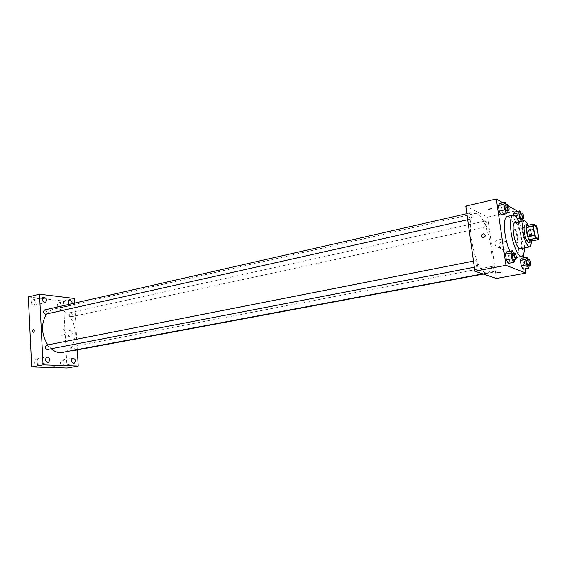 <?xml version="1.0" encoding="UTF-8"?>
<svg xmlns="http://www.w3.org/2000/svg" width="567" height="567" viewBox="0 0 567 567"><rect width="100%" height="100%" fill="white"/><g stroke="black" fill="none" stroke-linecap="round" stroke-linejoin="round"><path stroke-width="0.43" stroke-dasharray="2.83 2.13" d="M516.856 242.506C514.602 241.769 512.426 229.621 514.538 229.55C516.735 228.777 519.556 242.4 517.232 242.57L516.856 242.506M531.598 241.018L531.952 238.913L530.577 229.862L529.472 227.013L526.764 225.538M531.775 240.982C532.867 237.821 530.719 227.551 528.472 225.177M525.127 225.028C527.955 224.022 531.74 242.307 528.749 242.506M530.577 229.862L537.254 228.466M531.952 238.913L538.65 237.552M529.472 227.013L536.162 225.602M531.258 241.925C531.18 235.907 529.982 230.124 527.657 224.567M520.194 248.757C524.822 248.41 519.181 221.173 514.793 222.696M524.425 247.914C524.277 238.863 522.469 230.152 519.011 221.782M507.125 216.431C514.219 214.035 523.107 256.929 515.644 257.553L514.538 257.404C513.057 256.738 511.505 254.682 509.882 251.231M507.919 211.661L502.39 212.901L501.214 214.865L502.39 212.901L501.568 207.288L499.562 203.588L501.568 207.288L507.082 206.034L506.359 204.673M517.409 218.664L514.283 219.344L513.645 215.077L514.283 219.344L516.147 222.838L517.189 220.917L516.388 215.552L514.538 212.051L516.388 215.552L521.704 214.383L521.059 213.135M508.663 206.105L502.929 202.816M525.361 268.786L523.71 257.779M523.277 254.881L516.792 211.548M515.07 260.047L509.464 261.132L508.316 263.379L509.464 261.132L508.627 255.405L506.636 251.876L508.627 255.405L514.226 254.307L513.617 253.208M529.486 266.029L524.085 267.036L523.065 269.212L524.085 267.036L523.263 261.564L521.427 258.219L523.263 261.564L528.657 260.536L528.118 259.537M485.692 272.84C474.267 270.65 464.132 213.929 475.018 213.511C486.479 209.847 499.314 271.799 487.344 272.989L485.692 272.84M496.437 278.482L487.634 217.161L465.819 206.112M486.458 226.665C485.083 224.617 484.75 222.732 485.444 220.995C486.933 222.661 487.337 224.56 486.663 226.694L486.458 226.665M470.447 219.025C468.966 216.885 468.611 214.907 469.377 213.1C470.993 214.822 471.425 216.807 470.681 219.06L470.447 219.025M477.102 266.618C475.593 264.505 475.252 262.5 476.074 260.6C477.69 262.372 478.094 264.385 477.286 266.639L477.102 266.618M492.149 266.462L491.986 266.447C491.263 268.581 491.639 270.502 493.127 272.217C493.871 270.409 493.545 268.489 492.149 266.462M487.634 217.161L516.657 210.69M503.985 249.437C508.634 248.729 508.684 241.351 504.042 241.138C498.705 240.429 497.379 249.239 502.787 249.508L503.985 249.437M491.525 208.514L487.797 209.088C488.336 209.641 489.583 209.535 491.546 208.776L487.797 209.095C488.336 209.641 489.59 209.542 491.546 208.776L491.525 208.514M496.862 272.847L500.831 272.295M499.803 247.623C504.502 246.907 504.552 239.43 499.867 239.224C494.474 238.516 493.134 247.432 498.591 247.694L499.803 247.623M483.637 237.608L483.077 237.644M51.264 348.797L47.756 344.906M46.643 314.047C48.712 311.375 51.2 309.702 54.113 309.022C62.703 307.023 72.25 315.847 74.589 327.492C77.069 339.109 71.811 351.001 63.135 352.575M73.193 350.916C74.844 349.378 74.674 347.954 72.689 346.643L72.413 346.664C70.875 347.84 70.896 349.229 72.477 350.824M44.673 309.929C47.047 310.914 47.387 312.353 45.679 314.26M46.558 345.147C48.918 346.203 49.201 347.67 47.394 349.541M71.01 316.804C69.061 315.5 68.869 314.097 70.421 312.587C72.647 313.565 72.959 314.969 71.357 316.783L71.01 316.804M77.325 350.144L74.638 303.097M68.813 304.429L70.847 305.535L72.186 303.657M67.041 367.99L63.369 301.027L28.35 296.91M63.369 301.027L74.376 298.469M50.52 298.001L48.167 298.263L50.52 298.001M67.948 333.722C68.132 335.352 68.827 336.231 70.017 336.359C72.966 334.303 73.065 332.241 70.322 330.185C68.813 330.441 68.019 331.624 67.948 333.722M61.165 305.634L59.804 308.044L59.329 308.065C56.87 306.435 56.615 304.677 58.564 302.792C59.989 302.75 60.853 303.699 61.165 305.634M64.277 362.887L62.434 365.531C59.875 363.894 59.677 362.093 61.824 360.123C63.185 360.116 64.007 361.037 64.277 362.887M38.421 361.93L36.43 364.659C33.715 362.979 33.51 361.122 35.799 359.074C37.266 359.053 38.138 360.002 38.421 361.93M35.508 302.778L34.063 305.252L33.538 305.287C30.923 303.614 30.653 301.8 32.723 299.844C34.261 299.78 35.189 300.758 35.508 302.778M60.889 333.19C61.073 334.835 61.76 335.721 62.958 335.855C65.914 333.772 66.02 331.695 63.27 329.618C61.753 329.881 60.96 331.071 60.889 333.19M51.717 366.941L54.552 366.771M529.394 265.42L528.657 260.536M527.076 259.736C528.465 261.515 528.855 263.478 528.246 265.632M524.085 267.036L523.263 261.564M521.293 221.293L521.498 221.683L521.76 221.194M522.391 218.94L521.704 214.383M520.059 213.355C521.449 215.084 521.867 217.026 521.3 219.181M514.283 219.344L516.147 222.838L521.498 221.683M516.147 222.838L517.189 220.917L522.519 219.769M517.189 220.917L516.388 215.552M514.971 259.367L514.226 254.307M512.476 253.435C513.986 255.278 514.404 257.34 513.716 259.608M509.464 261.132L508.627 255.405M507.784 210.747L507.082 206.034M505.268 204.921C506.778 206.707 507.224 208.741 506.593 211.009M502.39 212.901L501.568 207.288M534.539 225.319L514.538 229.55M537.268 238.501L517.232 242.57M515.644 257.553L516.402 257.404M498.591 247.694L502.787 249.508M499.867 239.224L504.042 241.138M482.694 273.861L487.344 272.989M54.113 309.022L475.018 213.511M491.986 266.447L72.413 346.664M493.127 272.217L483.29 274.059M467.711 219.72L470.681 219.06M466.868 213.674L469.377 213.1M474.331 267.206L477.286 266.639M473.48 261.111L476.074 260.6M71.357 316.783L486.663 226.694M70.421 312.587L485.444 220.995M34.063 305.252L45.225 302.636M32.723 299.844L43.872 297.172M36.77 364.631L48.096 362.575M35.799 359.074L47.111 356.962M62.731 365.509L73.937 363.532M61.824 360.123L73.015 358.096M59.804 308.044L70.847 305.535M58.564 302.792L69.599 300.241M62.958 335.855L70.017 336.359M63.27 329.618L70.322 330.185"/><path stroke-width="0.85" d="M536.914 238.438C534.78 237.651 532.555 225.361 534.539 225.319C536.595 224.575 539.451 238.367 537.268 238.501L536.914 238.438M538.65 237.552L537.254 228.466L536.162 225.602L533.497 224.107L533.15 226.198L534.553 235.404L535.666 238.296L538.317 239.664L538.65 237.552M533.15 226.198L526.396 227.622L527.778 236.793L534.553 235.404M535.666 238.296L528.898 239.671L531.598 241.018L538.317 239.664M528.898 239.671L527.778 236.793M526.396 227.622L526.764 225.538L533.497 224.107M528.472 225.177L527.353 224.553C526.275 225.099 526.02 227.565 526.594 231.946C527.771 238.183 529.231 241.556 530.981 242.059L531.775 240.982M530.981 242.059L528.267 242.428C526.615 241.131 525.311 237.793 524.347 232.413C523.78 228.033 524.036 225.574 525.127 225.028L527.353 224.553M527.657 224.567C526.382 221.832 525.226 220.535 524.192 220.669C522.561 221.477 522.172 225.163 523.029 231.733C524.787 241.088 526.991 246.142 529.621 246.886C530.627 246.595 531.173 244.944 531.258 241.925M524.192 220.669L514.793 222.696C513.114 223.511 512.688 227.19 513.525 233.717C515.268 243.023 517.487 248.034 520.194 248.757L529.621 246.886M519.011 221.782C516.877 217.111 514.921 214.886 513.142 215.106C510.491 216.381 509.818 222.193 511.122 232.534C512.887 245.107 518.429 257.439 521.69 256.376C523.412 255.873 524.326 253.052 524.425 247.914M509.882 251.231C507.649 246.284 506.019 240.479 504.999 233.817C503.709 223.518 504.417 217.721 507.125 216.431L513.142 215.106M506.359 204.673L505.098 202.313L499.562 203.588L498.372 205.509L499.201 211.172L501.214 214.865L506.77 213.631L507.919 211.661L507.784 210.747M521.059 213.135L519.868 210.867L514.538 212.051L513.475 213.929L513.645 215.077L513.475 213.929L518.833 212.738L519.648 218.175L521.293 221.293M516.792 211.548L516.657 210.69L508.663 206.105M502.929 202.816L496.295 199.01L505.97 265.321L525.999 273.074L525.361 268.786M523.71 257.779L523.277 254.881M513.617 253.208L512.249 250.756L506.636 251.876L505.466 254.073L506.31 259.856L508.316 263.379L513.95 262.301L514.971 259.367M528.118 259.537L526.835 257.177L521.427 258.219L520.393 260.359L521.215 265.88L523.065 269.212L528.494 268.205L529.394 265.42M496.295 199.01L465.819 206.112L474.891 271.232L505.97 265.321M483.637 237.608L483.077 237.644C480.809 236.134 481.007 234.83 483.665 233.746C485.791 234.901 485.784 236.191 483.637 237.608C485.784 236.191 485.791 234.901 483.665 233.746L483.665 233.746C481.007 234.83 480.809 236.134 483.077 237.644M474.891 271.232L496.437 278.482L525.999 273.074M500.831 272.295L496.947 272.741C498.953 272.139 500.222 272.032 500.746 272.408L496.862 272.847M482.694 273.861L60.364 352.759C57.175 352.575 54.141 351.257 51.264 348.797M47.756 344.906C41.157 333.899 40.789 323.608 46.643 314.047M72.477 350.824L483.29 274.059M467.711 219.72L45.296 314.281C43.227 312.949 43.021 311.496 44.673 309.929L466.868 213.674M474.331 267.206L47.096 349.563C44.984 348.223 44.8 346.749 46.558 345.147L473.48 261.111M74.638 303.097L74.376 298.469L39.513 294.195L43.049 364.864L78.232 366.041L77.325 350.144M44.701 302.672L45.225 302.636C47.352 300.205 46.898 298.384 43.872 297.172C41.823 299.142 42.1 300.971 44.701 302.672M47.756 362.604L48.096 362.575C50.435 360.215 50.109 358.344 47.111 356.962C44.843 359.024 45.055 360.903 47.756 362.604M73.639 363.546L73.937 363.532C76.127 361.271 75.815 359.457 73.015 358.096C70.889 360.08 71.095 361.895 73.639 363.546M72.186 303.657C72.094 301.431 71.236 300.29 69.599 300.241C68.153 300.992 67.891 302.388 68.813 304.429M43.049 364.864L31.695 366.906L28.35 296.91L39.513 294.195M31.695 366.906L67.041 367.99L78.232 366.041M54.531 366.792L51.703 366.962M32.383 331.156L33.439 329.54C34.651 330.476 34.601 331.419 33.29 332.361L32.383 331.156L33.439 329.54C34.651 330.476 34.601 331.419 33.29 332.361L32.383 331.156M526.835 257.177L525.822 259.317L526.658 264.853L528.494 268.205M530.421 265.228L528.104 265.618C526.786 263.535 526.445 261.571 527.076 259.736L529.252 259.325C530.634 261.103 531.024 263.067 530.421 265.228L530.28 265.207C528.976 263.116 528.628 261.153 529.252 259.325M521.427 258.219L520.393 260.359L525.822 259.317M520.393 260.359L521.215 265.88L526.658 264.853M521.215 265.88L523.065 269.212M519.868 210.867L518.833 212.738M521.76 221.194L522.391 218.94M523.447 218.713L521.116 219.145C519.819 217.026 519.471 215.099 520.059 213.355L522.207 212.88C523.589 214.617 524.007 216.559 523.447 218.713L523.263 218.678C521.973 216.559 521.619 214.631 522.207 212.88M514.538 212.051L513.475 213.929M517.409 218.664L519.648 218.175M512.249 250.756L511.108 252.96L511.966 258.765L513.95 262.301M515.977 259.176L513.553 259.587C512.129 257.404 511.774 255.356 512.476 253.435L514.737 252.988C516.239 254.838 516.657 256.901 515.977 259.176L515.814 259.154C514.397 256.964 514.042 254.909 514.737 252.988M506.636 251.876L505.466 254.073L511.108 252.96M505.466 254.073L506.31 259.856L511.966 258.765M506.31 259.856L508.316 263.379M505.098 202.313L503.935 204.233L504.772 209.918L506.77 213.631M508.819 210.513L506.381 210.974C504.977 208.755 504.609 206.735 505.268 204.921L507.5 204.411C509.003 206.204 509.442 208.238 508.819 210.513L508.606 210.47C507.217 208.252 506.848 206.232 507.5 204.411M499.562 203.588L498.372 205.509L503.935 204.233M498.372 205.509L499.201 211.172L504.772 209.918M499.201 211.172L501.214 214.865M516.402 257.404L521.69 256.376"/></g></svg>
